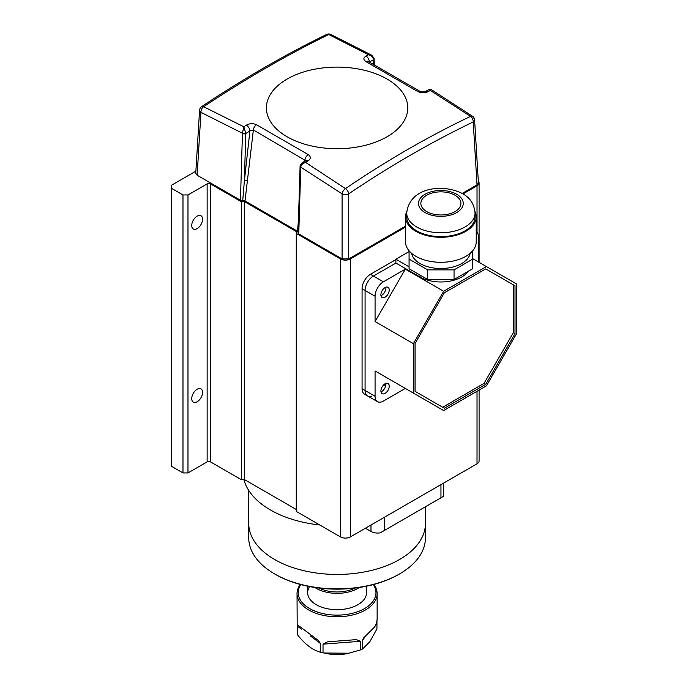 <?xml version="1.0" encoding="UTF-8"?>
<svg xmlns="http://www.w3.org/2000/svg" width="688" height="688" viewBox="0 0 688 688"><rect width="100%" height="100%" fill="white"/><g stroke="black" fill="none" stroke-linecap="round" stroke-linejoin="round"><path stroke-width="1.03" d="M197.146 216.118A7.654 4.42 -60 0 1 200.973 215.74A7.654 4.42 -60 0 1 202.143 221.871A7.654 4.42 -60 0 1 197.146 228.622A7.654 4.42 -60 0 1 193.319 229.001A7.654 4.42 -60 0 1 192.141 222.86A7.654 4.42 -60 0 1 197.146 216.118M197.146 389.253A7.654 4.42 -60 0 1 200.973 388.875A7.654 4.42 -60 0 1 202.143 395.007A7.654 4.42 -60 0 1 197.146 401.758A7.654 4.42 -60 0 1 193.319 402.136A7.654 4.42 -60 0 1 192.141 395.996A7.654 4.42 -60 0 1 197.146 389.253M462.981 193.93L477.025 185.82A7.069 4.085 0 0 0 479.097 182.931A7.069 4.085 0 0 0 478.298 181.047M195.891 171.157L171.321 185.339L171.321 188.22L182.982 194.953L187.979 194.953L207.14 183.894A2.356 1.359 180 0 1 210.476 183.894L241.29 201.687L244.627 201.687L296.27 231.503L296.27 233.43L340.422 258.92A7.069 4.085 0 0 0 350.416 258.92L405.533 227.092M296.27 233.43L296.27 511.408L340.422 536.898A7.069 4.085 0 0 0 350.416 536.898L477.025 463.798A7.069 4.085 0 0 0 479.097 460.908L479.097 390.079M171.321 188.22L171.321 466.197L182.982 472.931L187.979 472.931L207.14 461.872A2.356 1.359 180 0 1 210.476 461.872L241.29 479.665L244.627 479.665L296.27 509.481M182.982 194.953L182.982 472.931M187.979 194.953L187.979 472.931M241.29 201.687L241.29 479.665M244.627 201.687L244.627 479.665M243.913 479.665A94.239 54.412 0 0 0 270.444 509.963A94.239 54.412 0 0 0 319.765 524.97M275.449 574.411A87.17 50.327 180 0 1 275.441 574.403L274.615 573.93A88.348 51.007 0 0 0 399.565 573.93L398.73 574.403A87.17 50.327 180 0 1 275.449 574.411L274.615 573.93A88.348 51.007 0 0 1 248.738 537.861L248.738 523.43A88.348 51.007 0 0 0 274.615 559.499A88.348 51.007 0 0 0 370.901 570.558A88.348 51.007 0 0 0 425.442 523.43L425.442 506.755M365.405 528.238L370.987 531.463L370.987 525.013M384.317 517.324L384.317 530.5L440.956 497.794L440.956 484.619M443.717 483.028L443.717 494.913A9.426 5.444 180 0 1 443.356 496.418L440.956 497.794M384.317 530.5L380.258 532.839A9.426 5.444 180 0 1 370.987 531.463M399.565 573.93A88.348 51.007 0 0 0 425.442 537.861L425.442 523.43A88.348 51.007 0 0 1 370.901 570.558A88.348 51.007 0 0 1 274.615 559.499A88.348 51.007 0 0 1 248.738 523.43L248.738 490.424M359.317 587.483A29.446 17.002 180 0 1 357.915 588.352A29.446 17.002 180 0 1 314.855 587.483M319.189 588.077A27.099 15.643 0 0 0 354.982 588.077M326.748 34.426A4.713 2.976 -115.3 0 1 328.718 34.495C287.292 54.799 245.59 78.871 203.614 106.717L243.836 126.755L246.338 125.164C249.718 123.376 253.115 123.229 256.521 124.752L308.267 154.619C310.993 156.658 310.959 158.73 308.147 160.854L305.661 162.445L345.453 188.615C386.88 160.424 428.581 136.353 470.558 116.384L430.335 90.463L427.833 91.753C424.453 93.198 421.056 93.104 417.65 91.47L365.913 61.602C363.178 59.684 363.212 57.835 366.025 56.072L368.51 54.773L328.718 34.495A4.713 3.001 -65.4 0 1 330.713 34.4L330.713 34.4A4.713 4.713 0 0 0 326.791 34.4A4.713 4.713 0 0 0 326.748 34.426L326.748 34.426C285.133 54.662 243.423 78.742 201.618 106.657L201.618 106.657A4.713 2.442 -124.3 0 0 201.601 106.674A4.713 4.713 0 0 0 199.572 110.269L195.762 173.221L197.146 175.234L240.456 200.242L242.443 133.231L200.948 112.342A4.713 2.718 -176.5 0 1 199.572 110.269M477.033 184.857L473.224 121.957A4.713 2.718 176.5 0 0 474.6 119.884L478.409 182.836L477.033 184.857L462.147 193.448M405.533 226.128L348.747 258.92L342.082 258.92L298.773 233.911L297.543 231.28L298.489 219.24M305.627 160.622L253.373 129.946L245.014 200.956L297.543 231.28M245.014 200.956L240.456 200.242M474.6 119.884A4.713 4.713 0 0 0 472.587 116.306L472.587 116.306A4.713 2.408 -55.2 0 0 470.558 116.384A4.713 2.958 -114.9 0 1 473.224 121.957C431.634 141.934 390.139 165.894 348.747 193.827A4.713 2.528 180 0 1 342.082 193.827L300.751 167.132A2.356 1.316 -178.3 0 1 300.063 166.169A2.356 1.316 -178.3 0 1 300.106 165.946M374.066 58.566A2.356 1.41 178.2 0 1 374.109 58.807A2.356 1.41 178.2 0 1 373.421 59.847L369.284 62.049M247.689 181.15A2.356 1.161 6.3 0 0 244.369 180.875L249.916 130.883A4.713 2.589 -122.4 0 0 246.338 125.164M256.521 124.752A4.713 2.752 -60.8 0 0 253.373 129.946L249.916 130.883L245.779 133.541A2.356 1.316 -178.3 0 1 242.443 133.472M242.726 200.604L244.369 180.875L245.779 133.541L243.836 126.755L242.443 133.231A2.356 1.144 -3.9 0 0 245.745 133.068M431.385 89.655L429.088 89.569L430.335 90.463L431.385 89.655L472.587 116.306A4.713 2.408 -55.2 0 1 473.224 118.112M342.082 258.92L342.082 193.827A4.713 2.425 -54.8 0 1 345.453 188.615A4.713 2.46 -124.6 0 1 348.747 193.827L348.747 258.92M427.833 91.753A4.713 2.847 -117.5 0 0 425.408 91.461L429.088 89.569M301.963 162.961L300.106 165.688A2.356 1.462 -172.1 0 0 300.776 166.909C301.318 164.638 302.952 163.151 305.661 162.445L301.963 162.961L305.704 160.571A4.713 2.589 57.6 0 1 308.147 160.854M417.65 91.47A4.713 2.675 -59.4 0 1 419.904 91.289L368.054 61.361M365.913 61.602A4.713 2.761 -60.6 0 1 368.166 61.421M366.025 56.072A4.713 2.847 62.5 0 1 369.275 61.972M304.87 161.104L305.016 159.771A4.713 2.683 -59.2 0 1 308.267 154.619M373.403 59.366A2.356 1.238 -7.3 0 0 374.074 58.351L371.769 55.238L368.51 54.773C371.228 55.401 372.853 56.932 373.403 59.366L373.558 64.474M374.074 58.351L374.298 64.887M197.146 175.234L200.948 112.342A4.713 2.984 -65.8 0 1 203.614 106.717A4.713 2.442 -124.3 0 0 201.618 106.657A4.713 4.713 0 0 0 201.584 106.692M309.6 586.58A29.446 17.002 0 0 0 307.639 592.686A29.446 17.002 0 0 0 331.349 609.362A29.446 17.002 0 0 0 364.296 599.188A29.446 17.002 0 0 0 366.541 592.686L366.541 586.193M300.828 584.585A38.872 22.446 0 0 0 322.646 613.524A38.872 22.446 0 0 0 373.008 601.26A38.872 22.446 0 0 0 373.343 584.585M373.842 584.456A40.05 23.125 180 0 1 377.136 593.641A40.05 23.125 180 0 1 374.1 602.482A40.05 23.125 180 0 1 329.277 616.328A40.05 23.125 180 0 1 297.035 593.641A40.05 23.125 180 0 1 300.08 584.8A40.05 23.125 180 0 1 300.329 584.456M376.947 621.178L376.947 628.901L369.74 641.844L362.533 649.016L362.533 640.356L363.479 638.06L374.1 627.49C376.947 624.704 377.514 616.826 376.947 620.249M297.035 593.641L297.225 633.416A40.05 23.125 0 0 0 297.577 634.955L297.577 626.295L298.085 625.246L318.217 640.39L320.539 643.555L320.539 652.215A40.05 23.125 0 0 0 323.025 652.809L323.025 644.157L327.548 641.827L356.393 639.625L360.4 641.302L360.4 649.962A40.05 23.125 0 0 0 362.533 649.016M360.4 649.962L347.294 653.6A30.625 17.682 180 0 1 326.877 653.6L323.025 652.809M349.126 653.222L323.867 652.989M320.539 652.215C312.937 650.289 305.283 644.536 297.577 634.955M395.892 259.591L370.402 274.306A11.782 6.803 120 0 0 362.077 288.736L362.077 388.772A11.782 6.803 120 0 0 364.52 394.164L367.512 395.892A11.782 6.803 120 0 0 371.52 396.15M409.068 251.602L395.892 259.204L395.892 263.057L373.403 276.043A11.782 6.803 120 0 0 365.079 290.465L365.079 390.5A11.782 6.803 120 0 0 367.512 395.892A11.782 6.803 -60 0 1 365.079 390.5L362.077 388.772M389.227 386.174A5.891 3.397 120 0 0 388.015 383.474A5.891 3.397 120 0 0 383.474 385.056A5.891 3.397 120 0 0 380.903 390.982A5.891 3.397 120 0 0 382.124 393.674A5.891 3.397 120 0 0 386.656 392.1A5.891 3.397 120 0 0 389.227 386.174M385.83 383.405A5.891 3.397 -60 0 1 385.899 384.248A5.891 3.397 -60 0 1 380.971 391.825M389.227 289.983A5.891 3.397 120 0 0 388.015 287.292A5.891 3.397 120 0 0 383.474 288.865A5.891 3.397 120 0 0 380.903 294.799A5.891 3.397 120 0 0 382.124 297.491A5.891 3.397 120 0 0 386.656 295.917A5.891 3.397 120 0 0 389.227 289.983M385.83 287.223A5.891 3.397 -60 0 1 385.899 288.066A5.891 3.397 -60 0 1 380.971 295.634M443.64 291.273L413.385 343.673L413.385 393.08L443.64 410.547L486.425 385.848L516.679 333.448L516.679 284.041L486.425 266.574L443.64 291.273L405.327 269.154L383.397 281.813A11.782 6.803 120 0 0 375.072 296.236L365.079 290.465A11.782 6.803 -60 0 1 373.403 276.043L395.892 263.057L420.05 276.997A29.446 17.002 0 0 0 461.7 276.997A29.446 17.002 0 0 0 468.193 271.33M362.077 288.736L365.079 290.465L365.079 390.5L375.072 396.271A11.782 6.803 120 0 0 377.514 401.663A11.782 6.803 120 0 0 383.397 401.078L405.327 388.428L375.072 370.952L375.072 396.271M382.571 386.174L385.899 384.248M486.425 266.574L472.682 258.636M375.072 296.236L375.072 321.554L405.327 269.154M478.358 261.922L478.358 236.603A11.782 6.803 120 0 0 476.216 231.4M413.385 393.08L375.072 370.952M413.385 343.673L375.072 321.554M415.053 391.317L444.328 408.225L485.737 384.317L515.011 333.611L515.011 285.804L485.737 268.896L444.328 292.804L415.053 343.51L415.053 391.317M395.892 259.204L409.068 266.815M442.668 407.262L484.068 383.354L513.343 332.648L513.343 284.841L485.737 268.896M515.011 285.804L513.343 284.841M485.737 384.317L484.068 383.354M515.011 333.611L513.343 332.648M455.035 195.246A20.029 11.558 0 0 0 433.216 192.735A20.029 11.558 0 0 0 420.85 203.416A20.029 11.558 0 0 0 426.715 211.594A20.029 11.558 0 0 0 448.542 214.106A20.029 11.558 0 0 0 460.9 203.416A20.029 11.558 0 0 0 455.035 195.246M406.711 213.039L406.711 216.883A34.159 19.72 0 0 0 416.722 230.833A34.159 19.72 0 0 0 453.951 235.107A34.159 19.72 0 0 0 475.038 216.883L475.038 213.039C474.264 204.173 470.119 197.731 462.594 193.698C443.837 183.653 409.618 186.568 406.711 213.039A34.159 19.72 0 0 0 416.722 226.988A34.159 19.72 0 0 0 453.951 231.263A34.159 19.72 0 0 0 475.038 213.039M406.771 211.534A35.337 20.408 0 0 0 405.533 216.883A35.337 20.408 0 0 0 415.887 231.314A35.337 20.408 0 0 0 454.398 235.735A35.337 20.408 0 0 0 476.216 216.883A35.337 20.408 0 0 0 474.978 211.534M405.533 216.883L405.533 241.892A35.337 20.408 0 0 0 415.887 256.323A35.337 20.408 0 0 0 454.398 260.743A35.337 20.408 0 0 0 476.216 241.892L476.216 216.883M411.596 253.313A29.446 17.002 0 0 0 420.05 263.538A29.446 17.002 0 0 0 450.683 267.546A29.446 17.002 0 0 0 470.162 253.313M409.068 250.785L409.068 259.118L427.704 269.877L427.704 279.491L454.054 279.491L472.682 268.741L472.682 250.785M427.704 269.877L454.054 269.877L454.054 279.491M454.054 269.877L472.682 259.118M409.068 259.118L409.068 268.741L427.704 279.491M477.025 185.82L477.025 232.157M477.025 391.266L477.025 463.798M207.14 183.894L207.14 461.872M210.476 183.894L210.476 461.872M340.422 258.92L340.422 536.898M350.416 258.92L350.416 536.898M387.069 79.051A70.683 40.807 180 0 1 387.069 136.766A70.683 40.807 180 0 1 287.111 136.766A70.683 40.807 180 0 1 287.111 79.051A70.683 40.807 180 0 1 387.069 79.051M300.751 167.132L298.773 233.911M366.308 635.093L362.533 640.356M360.4 641.302L323.025 644.157M320.539 643.555L310.408 635.944M301.344 629.124L297.577 626.295M383.397 281.813L370.402 274.306M420.05 275.08L420.05 276.997M425.046 212.558A22.386 12.926 0 0 0 456.703 212.558A22.386 12.926 0 0 0 456.703 194.283A22.386 12.926 0 0 0 425.046 194.283A22.386 12.926 0 0 0 425.046 212.558M479.097 182.931L479.097 262.343M307.639 586.193L307.639 592.686M300.106 165.688L298.076 232.922M425.408 91.461C424.023 92.097 422.191 92.046 419.904 91.289M305.704 160.571L305.661 161.155M371.769 55.238L330.713 34.4M377.136 619.561L377.136 593.641M377.514 401.663L367.512 395.892"/></g></svg>
